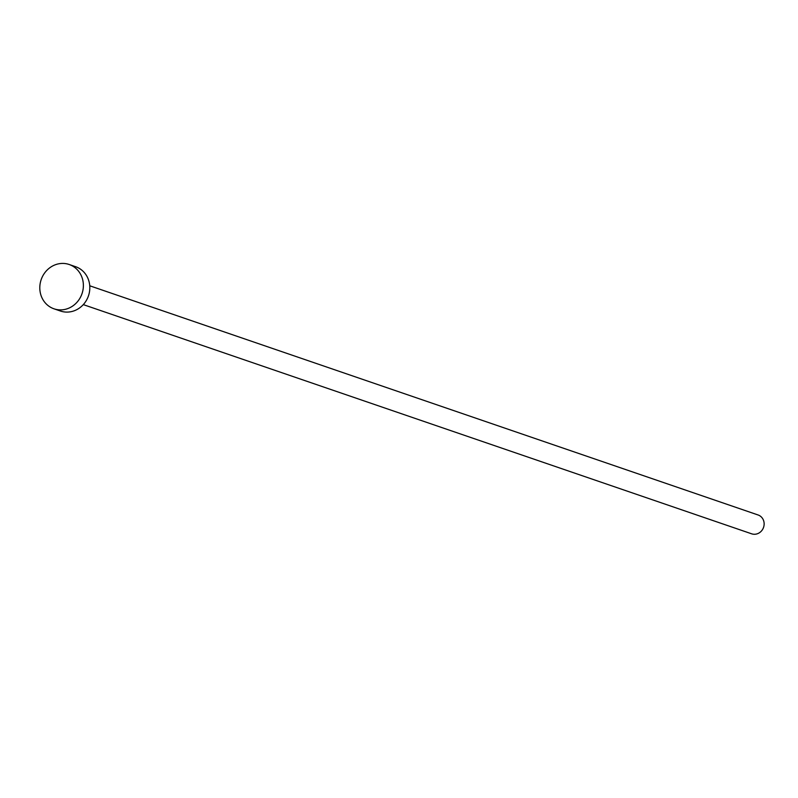 <?xml version="1.0" encoding="UTF-8"?>
<svg xmlns="http://www.w3.org/2000/svg" width="798" height="798" viewBox="0 0 798 798"><rect width="100%" height="100%" fill="white"/><g stroke="black" fill="none" stroke-linecap="round" stroke-linejoin="round"><path stroke-width="1.2" d="M89.745 285.784L758.1 514.979A9.955 9.177 108.9 0 1 764.095 524.845A9.955 9.177 108.9 0 1 756.394 534.042A9.955 9.177 108.9 0 1 751.646 533.812L83.291 304.617M69.187 264.497L75.63 266.712A23.421 21.596 108.9 0 1 89.725 289.913A23.421 21.596 108.9 0 1 71.63 311.559A23.421 21.596 108.9 0 1 60.439 311.021L53.995 308.816A23.421 21.596 108.9 0 1 39.9 285.604A23.421 21.596 108.9 0 1 57.995 263.958A23.421 21.596 108.9 0 1 69.187 264.497A23.421 21.596 108.9 0 1 83.281 287.709A23.421 21.596 108.9 0 1 65.187 309.355A23.421 21.596 108.9 0 1 53.995 308.816"/></g></svg>
